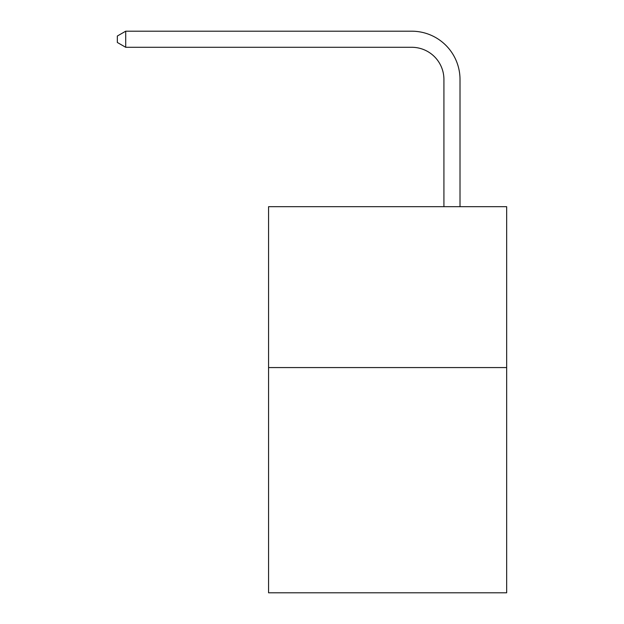 <?xml version="1.0" encoding="UTF-8"?>
<svg xmlns="http://www.w3.org/2000/svg" width="624" height="624" viewBox="0 0 624 624"><rect width="100%" height="100%" fill="white"/><g stroke="black" fill="none" stroke-linecap="round" stroke-linejoin="round"><path stroke-width="0.94" d="M506.665 367.567L506.665 592.8L268.562 592.8L268.562 206.684L506.665 206.684L506.665 367.567L268.562 367.567M443.921 206.684L443.921 79.466A32.175 32.175 0 0 0 411.746 47.291L125.705 47.291L117.335 42.463L117.335 36.028L125.705 31.2L411.746 31.2A48.266 48.266 0 0 1 460.013 79.466L460.013 206.684M443.921 79.466A32.175 32.175 0 0 0 411.746 47.291A32.175 32.175 0 0 1 443.921 79.466A32.175 32.175 0 0 0 411.746 47.291A32.175 32.175 0 0 1 443.921 79.466A32.175 32.175 0 0 0 411.746 47.291A32.175 32.175 0 0 1 443.921 79.466A32.175 32.175 0 0 0 411.746 47.291A32.175 32.175 0 0 1 443.921 79.466A32.175 32.175 0 0 0 411.746 47.291A32.175 32.175 0 0 1 443.921 79.466A32.175 32.175 0 0 0 411.746 47.291A32.175 32.175 0 0 1 443.921 79.466A32.175 32.175 0 0 0 411.746 47.291A32.175 32.175 0 0 1 443.921 79.466A32.175 32.175 0 0 0 411.746 47.291A32.175 32.175 0 0 1 443.921 79.466A32.175 32.175 0 0 0 411.746 47.291A32.175 32.175 0 0 1 443.921 79.466A32.175 32.175 0 0 0 411.746 47.291A32.175 32.175 0 0 1 443.921 79.466A32.175 32.175 0 0 0 411.746 47.291A32.175 32.175 0 0 1 443.921 79.466A32.175 32.175 0 0 0 411.746 47.291M125.705 47.291L125.705 31.2L411.746 31.2"/></g></svg>
